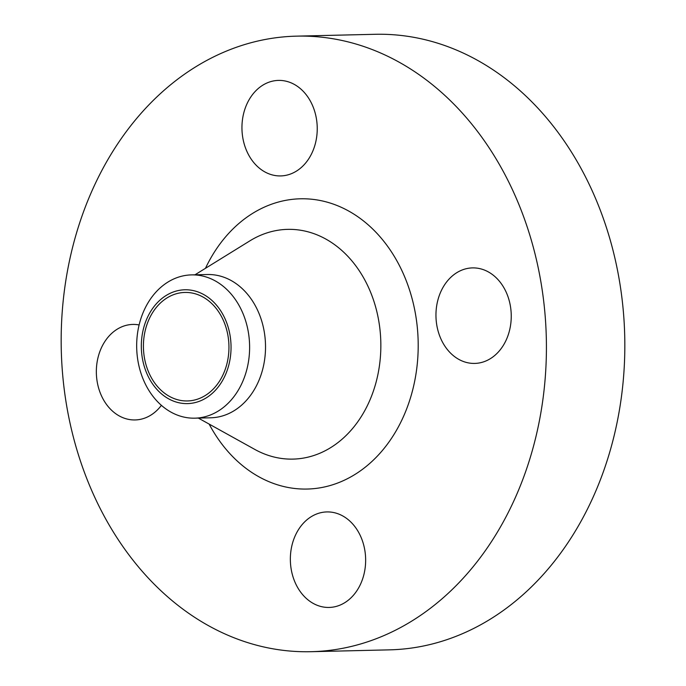 <?xml version="1.0" encoding="UTF-8"?>
<svg xmlns="http://www.w3.org/2000/svg" width="686" height="686" viewBox="0 0 686 686"><rect width="100%" height="100%" fill="white"/><g stroke="black" fill="none" stroke-linecap="round" stroke-linejoin="round"><path stroke-width="1.03" d="M139.104 324.941A47.771 37.644 -91.3 0 0 132.87 324.427A47.771 37.644 -91.3 0 0 128.676 324.821A47.771 37.644 -91.3 0 0 96.477 375.739A47.771 37.644 -91.3 0 0 135.116 419.943A47.771 37.644 -91.3 0 0 139.301 419.549A47.771 37.644 -91.3 0 0 161.399 405.332M333.31 607.05A47.771 37.644 -91.3 0 0 365.509 556.132A47.771 37.644 -91.3 0 0 326.87 511.928A47.771 37.644 -91.3 0 0 322.686 512.322A47.771 37.644 -91.3 0 0 290.487 563.232A47.771 37.644 -91.3 0 0 329.126 607.444A47.771 37.644 -91.3 0 0 333.31 607.05M478.914 363.023A47.771 37.644 -91.3 0 0 511.113 312.113A47.771 37.644 -91.3 0 0 472.474 267.9A47.771 37.644 -91.3 0 0 468.289 268.295A47.771 37.644 -91.3 0 0 436.09 319.213A47.771 37.644 -91.3 0 0 474.729 363.417A47.771 37.644 -91.3 0 0 478.914 363.023M284.904 175.522A47.771 37.644 -91.3 0 0 317.103 124.612A47.771 37.644 -91.3 0 0 278.473 80.408A47.771 37.644 -91.3 0 0 274.28 80.802A47.771 37.644 -91.3 0 0 242.081 131.712A47.771 37.644 -91.3 0 0 280.72 175.925A47.771 37.644 -91.3 0 0 284.904 175.522M192.517 403.128A56.921 44.856 88.7 0 1 141.77 354.087A56.921 44.856 88.7 0 1 179.852 290.255A56.921 44.856 88.7 0 1 230.599 339.296A56.921 44.856 88.7 0 1 192.517 403.128M201.109 417.568A71.661 56.466 88.7 0 1 194.833 418.168A71.661 56.466 88.7 0 1 136.874 351.858A71.661 56.466 88.7 0 1 185.177 275.489A71.661 56.466 88.7 0 1 191.454 274.889A71.661 56.466 88.7 0 1 249.412 341.199A71.661 56.466 88.7 0 1 201.109 417.568M191.454 274.889L207.369 274.52A71.661 56.466 88.7 0 1 265.319 340.831A71.661 56.466 88.7 0 1 217.025 417.199A71.661 56.466 88.7 0 1 210.739 417.791L194.833 418.168M338.035 649.145A307.86 242.595 88.7 0 1 311.041 651.7A307.86 242.595 88.7 0 1 62.049 366.804A307.86 242.595 88.7 0 1 269.564 38.699A307.86 242.595 88.7 0 1 296.549 36.144A307.86 242.595 88.7 0 1 545.542 321.039A307.86 242.595 88.7 0 1 338.035 649.145M296.549 36.144L374.959 34.3A307.86 242.595 88.7 0 1 623.951 319.196A307.86 242.595 88.7 0 1 416.436 647.301A307.86 242.595 88.7 0 1 389.451 649.856L311.041 651.7M180.152 292.888A54.271 42.764 88.7 0 1 184.903 292.442A54.271 42.764 88.7 0 1 228.798 342.657A54.271 42.764 88.7 0 1 192.217 400.495A54.271 42.764 88.7 0 1 187.458 400.95A54.271 42.764 88.7 0 1 143.571 350.726A54.271 42.764 88.7 0 1 180.152 292.888M198.331 418.083L254.798 449.416A114.896 90.543 -91.3 0 0 303.075 458.154A114.896 90.543 -91.3 0 0 379.95 329.323A114.896 90.543 -91.3 0 0 277.521 230.325A114.896 90.543 -91.3 0 0 249.884 240.855L194.961 274.812M205.466 268.312A145.166 114.391 88.7 0 1 287.657 200.003A145.166 114.391 88.7 0 1 417.062 325.07A145.166 114.391 88.7 0 1 319.942 487.84A145.166 114.391 88.7 0 1 209.136 424.077"/></g></svg>
